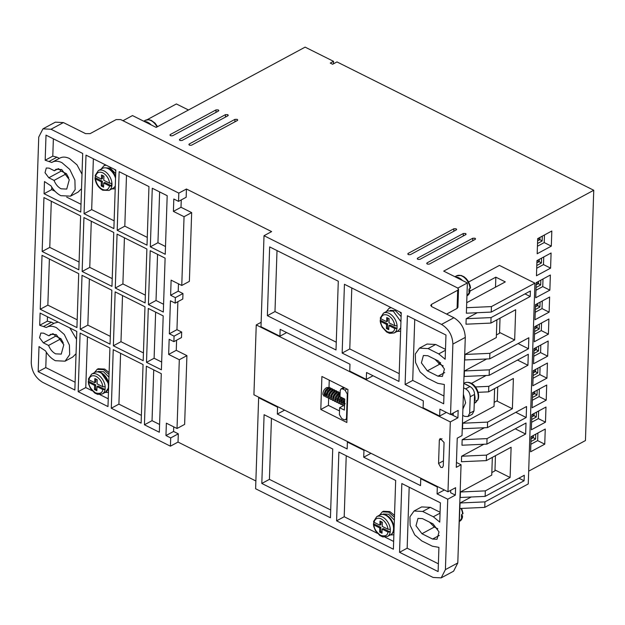 <?xml version="1.0" encoding="UTF-8"?>
<svg xmlns="http://www.w3.org/2000/svg" width="625" height="625" viewBox="0 0 625 625"><rect width="100%" height="100%" fill="white"/><g stroke="black" fill="none" stroke-linecap="round" stroke-linejoin="round"><path stroke-width="0.94" d="M386.516 515.406A10.453 6.688 61.7 0 1 393.188 531.367M115.555 178.281A11.25 7.203 -118.3 0 0 108.141 168.656A11.25 7.203 -118.3 0 0 102.484 168.375L98.352 170.602A11.25 7.203 61.7 0 1 104.008 170.883A11.25 7.203 61.7 0 1 111.531 180.898A11.25 7.203 61.7 0 1 109.023 190.414L113.156 188.188A11.25 7.203 -118.3 0 0 115.305 185.891M101.367 372.891A10.453 6.688 61.7 0 1 108.719 384.32M108.633 386.938A10.453 6.688 61.7 0 1 108.039 388.844M373.938 521.102L374.047 522.281L379.859 525.188L380 521.062L382.367 522.25L382.227 526.375L388.047 529.281L390.328 529.297L390.242 532.047L387.953 532.031L382.141 529.125L382 533.25L379.633 532.07L379.773 527.945L373.953 525.031L373.844 523.852L380.859 527.359L380.719 531.484L379.633 532.07M380.688 317.555L380.797 318.742L386.617 321.648L386.75 317.523L389.117 318.703L388.984 322.828L394.797 325.734L397.086 325.75L396.992 328.5L394.711 328.492L388.891 325.578L388.75 329.703L386.383 328.523L386.523 324.398L380.703 321.492L380.594 320.305L387.609 323.812L387.477 327.938L386.383 328.523M95.539 175.039L95.648 176.219L101.422 179.109L101.555 174.984L103.922 176.164L103.789 180.289L109.648 183.219L111.602 183.367L111.508 186.117L109.555 185.969L103.695 183.039L103.562 187.164L101.195 185.984L101.328 181.859L95.555 178.969L95.445 177.789L102.414 181.273L102.281 185.398L101.195 185.984M88.781 378.578L88.891 379.766L94.711 382.672L94.852 378.547L97.211 379.727L97.078 383.859L102.898 386.766L105.18 386.773L105.086 389.523L102.805 389.516L96.984 386.609L96.852 390.734L94.484 389.547L94.617 385.422L88.805 382.516L88.695 381.328L95.711 384.836L95.57 388.961L94.484 389.547M58.617 168.695L61.203 171.094L48.812 177.773L45.031 172.695L46.297 168.008L49.133 168.148L54.383 170.773L56.055 169.266L61.711 169.547L69.273 179.703L66.734 189.078L61.078 188.797C57.953 187.109 55.617 184.312 54.062 180.398L66.453 173.719L68.727 177.93M54.383 170.773L58.234 168.695M53.141 333.727L55.734 336.133L43.336 342.812L39.555 337.727L40.828 333.039L43.656 333.18L48.906 335.805L50.578 334.297L56.242 334.578L63.797 344.742L61.258 354.109L55.602 353.836C52.477 352.141 50.141 349.344 48.586 345.438L60.977 338.758L63.25 342.969M48.906 335.805L52.766 333.727M50.984 185.852C53.672 190.391 56.961 193.664 60.844 195.672L70.547 196.156L75.148 189.641L74.898 180.094L69.758 169.414L61.945 162.664C58.055 160.797 54.656 160.727 51.758 162.469L45.18 160.234L46.016 135.133L82.695 153.469L80.75 212.055L44.07 193.719L44.477 181.547L50.984 185.852M70.547 196.156L78.156 192.055L81.531 188.68M82.008 174.219L76.992 164.836L69.555 158.562C65.664 156.688 62.266 156.625 59.367 158.367M45.508 350.883C48.203 355.422 51.484 358.695 55.375 360.711L65.07 361.188L69.672 354.68L69.422 345.125L64.281 334.453L56.469 327.703C52.578 325.828 49.188 325.766 46.281 327.508L39.703 325.273L40.109 313.094L76.789 331.43L74.852 390.016L38.164 371.688L39 346.578L45.508 350.883M65.07 361.188L72.68 357.086L76.055 353.719M76.531 339.25L69.852 327.961M227.859 115.805L182.195 140.414C180 140.773 179.211 140.383 179.828 139.234L225.492 114.625L227.766 114.633L227.859 115.805L228.281 115.266M237.328 120.539L191.664 145.148C189.469 145.508 188.68 145.117 189.297 143.961L234.961 119.359L237.234 119.359L237.328 120.539L237.75 120M475.172 239.414L429.5 264.023C427.312 264.383 426.523 263.984 427.133 262.836L472.805 238.227L475.07 238.234L475.172 239.414L475.594 238.875M465.703 234.68L420.039 259.289C417.844 259.648 417.055 259.258 417.672 258.109L463.336 233.5L465.609 233.5L465.703 234.68L466.125 234.141M456.234 229.945L410.57 254.555C408.375 254.922 407.586 254.523 408.203 253.375L453.867 228.766L456.141 228.773L456.234 229.945L456.664 229.414M218.398 111.078L172.727 135.688C170.539 136.047 169.75 135.648 170.359 134.5L216.031 109.891L218.297 109.898L218.398 111.078L218.82 110.539M440.828 467.43L438.555 463.492L439.328 440.117L440.172 438.469L444.062 442.477L443.281 465.859L442.445 467.508L440.828 467.43M329.016 391.273L328.867 390.727M345.234 403.688L344.555 404.219M379.547 515.156L382.289 511.852L388.758 512.172L394.453 517.328M382.289 511.852L383.383 511.266L389.844 511.586L394.516 515.406M386.297 311.617L389.047 308.305L391.234 307.672M389.047 308.305L390.758 307.438M101.148 169.094L103.891 165.789L106.086 165.156M103.891 165.789L105.609 164.914M94.398 372.641L97.141 369.336L103.609 369.656L109.047 374.461M97.141 369.336L98.227 368.75L104.695 369.07L109.109 372.594M383.391 514L388.688 514.234L394.359 520.141M401.109 316.594L395.445 310.688L390.375 310.336M115.711 173.625L110.289 168.172L105.227 167.82M98.242 371.484L103.539 371.719L108.961 377.164M373.82 522.141L373.422 524.438L373.836 526.734L375.492 530.719L379.828 535.516L382.859 536.93L387.43 536.477L390.617 534.758A11.25 7.203 61.7 0 0 393.117 525.242A11.25 7.203 61.7 0 0 385.594 515.227A11.25 7.203 61.7 0 0 379.938 514.945L376.75 516.664A11.25 7.203 61.7 0 1 382.406 516.945A11.25 7.203 61.7 0 1 390.328 529.297M400.938 321.727L393.289 311.172L387.633 310.898L383.5 313.125A11.25 7.203 61.7 0 1 389.156 313.398A11.25 7.203 61.7 0 1 397.086 325.75M380.57 318.602L380.18 320.898L380.586 323.188L382.242 327.172L386.578 331.969L389.609 333.383L394.18 332.938L398.312 330.711L400.742 327.742M95.422 176.086L95.023 178.375C95.789 183.719 98.352 187.656 102.695 190.203L109.023 190.414M88.664 379.625L88.273 381.922L88.68 384.219L90.336 388.195L94.672 392.992L97.711 394.414L102.273 393.961L105.461 392.242A11.25 7.203 61.7 0 0 107.969 382.719A11.25 7.203 61.7 0 0 100.445 372.711A11.25 7.203 61.7 0 0 94.789 372.43L91.602 374.148A11.25 7.203 61.7 0 1 97.258 374.43A11.25 7.203 61.7 0 1 105.18 386.773M457.078 308.414L457.922 307.336L458.523 289.18L457.68 290.258L457.078 308.414L446.578 314.07M429.602 522.188L434.328 527.047L437.812 528.789M435.008 359.312L439.734 364.18L443.211 365.914M431.508 306.523L431.586 304.32L430.734 305.398L431.773 306.672L453.906 317.734C461.023 322.18 464.812 328.734 465.281 337.398L462.023 435.594L457.242 438.172L456.273 467.328L461.055 464.75L457.797 562.945L453.594 571.188L441.195 577.867L433.117 577.469L255.617 488.758L258.641 397.711L259.18 397.422M456.438 462.445L461.055 464.75M451.102 414.195L453.188 415.242M471.188 497L460.07 502.992L458.781 533.406M492.336 457.375L491.75 475.117L460.43 491.992L460.25 497.492L485.133 496.375L524.273 475.281L524.094 480.781L484.945 501.875L484.766 507.375L459.883 508.492M483.859 444.25L461.617 456.234L461.438 461.734L486.32 460.617L511.109 447.258L510.102 477.516L485.313 490.875L485.133 496.375M484.406 427.742L462.164 439.727L461.984 445.227L486.867 444.109L526.008 423.023L525.641 434.023L486.5 455.117L486.32 460.617M494.617 388.609L494.031 406.352L462.711 423.227L462.531 428.727L487.414 427.609L526.555 406.516L526.188 417.516L487.047 438.609L486.867 444.109M486.141 375.484L471.453 383.398M486.688 358.977L464.445 370.961L464.266 376.469L489.148 375.352L528.289 354.258L527.922 365.258L488.781 386.352L488.602 391.852L478.117 392.32M496.898 319.844L496.312 337.586L464.992 354.461L464.812 359.961L489.695 358.844L528.836 337.75L528.469 348.758L489.328 369.844L489.148 375.352M477.305 312.711L466.18 318.703L466 324.203L490.883 323.086L515.672 309.727L514.664 339.984L499.547 332.43M457.812 288.094L467.367 282.945L466.367 313.203L491.242 312.086L530.391 290.992L530.203 296.492L491.062 317.586L490.883 323.086M447.102 314.336L447.125 313.773M438.648 363.523L440.562 362.492M122.969 120.711L132.492 115.578L156.164 127.406L305.125 47.133L333.523 61.328L333.438 63.828M173.727 426.852L173.57 431.453L178.305 433.82L178.031 442.07L170.422 446.172L42.625 382.305C35.469 377.891 31.672 371.336 31.25 362.633L38.734 137.086L42.938 128.852L55.336 122.172L63.414 122.57L85.547 133.625L90.086 133.641L116.18 119.578L120.719 119.586L457.484 287.898L458.523 289.18M61.203 171.094L66.453 173.719M55.734 336.133L60.977 338.75M431.586 304.32L457.68 290.258M434.328 527.047L421.938 533.727L415.992 525.75L417.992 518.383L422.438 518.602L433.086 523.922L439.023 531.906L437.031 539.273L432.586 539.055L439.289 535.438M421.938 533.727L432.586 539.055M439.734 364.18L427.336 370.859L421.398 362.875L423.391 355.508L427.836 355.727L438.492 361.055L444.43 369.031L442.43 376.398L437.984 376.18L444.695 372.562M427.336 370.859L437.984 376.18M457.797 562.945L445.406 569.625L447.742 499.211L455.352 495.109L455.594 487.688L447.984 491.789L450.305 421.922L457.914 417.82L458.164 410.391L450.547 414.492L452.883 344.078L465.281 337.398M453.906 317.734L441.508 324.414C448.672 328.82 452.461 335.375 452.883 344.078M441.508 324.414L264.016 235.703L271.625 231.602L186.43 189.016L178.82 193.117L51.023 129.25L63.414 122.57M178.031 442.07L255.875 480.977M445.406 569.625L441.195 577.867M450.695 490.328L450.617 492.742L455.352 495.109M447.742 499.211L437.086 493.891L437.32 487.016L420.75 478.734L420.523 485.609L363.727 457.219L370.992 453.305M437.086 493.891L444.359 489.977M453.258 413.031L453.18 415.453L457.914 417.82M450.547 414.492L439.898 409.172L439.672 416.047L423.102 407.766L423.336 400.891L366.539 372.508L366.305 379.383L373.039 375.758M528.68 471.156L585.445 440.562L593.75 190.258L443.703 271.117L467.367 282.945M460.07 502.992L484.945 501.875M518.891 478.18L524.094 480.781M460.43 491.992L485.313 490.875M494.984 469.961L510.102 477.516M461.617 456.234L486.5 455.117M515.242 428.82L525.641 434.023M462.164 439.727L487.047 438.609M515.789 412.32L526.188 417.516M462.711 423.227L487.594 422.109L487.414 427.609M496.766 400.945L512.383 408.75L487.594 422.109M512.383 408.75L513.391 378.492L488.602 391.852M475.406 386.953L488.781 386.352M517.523 360.055L527.922 365.258M464.445 370.961L489.328 369.844M518.07 343.555L528.469 348.758M464.992 354.461L489.875 353.344L489.695 358.844M489.875 353.344L514.664 339.984M466.18 318.703L491.062 317.586M525 293.891L530.203 296.492M466.547 307.703L491.43 306.586L491.242 312.086M333.523 61.328L330.258 63.086L332.625 64.266L336.977 61.922L593.75 190.258M179.406 139.773L179.828 139.234L179.789 140.336M188.867 144.5L189.297 143.961L189.258 145.07M426.711 263.375L427.133 262.836L427.102 263.938M417.25 258.641L417.672 258.109L417.633 259.211M407.781 253.914L408.203 253.375L408.164 254.477M169.938 135.039L170.359 134.5L170.328 135.602M462.695 415.367L464.742 416.391L467.969 416.547L469.656 413.25L470.203 396.75L474.555 394.406C474.383 390.922 472.867 388.305 470 386.539L465.648 388.883L463.609 387.859M463.75 383.414L470 386.539M42.938 128.852L51.023 129.25M48.812 177.773L54.062 180.398M43.336 342.812L48.586 345.438M399.547 552.297L401.828 483.539L440.398 502.812L439.758 522.117L433.32 516.773L422.672 511.453L414.023 511.023L409.922 516.828L410.141 525.344L414.727 534.867L421.695 540.883L432.344 546.203L438.922 547.367L438.117 571.578L399.547 552.297L407.156 548.195L438.375 563.805M330.438 517.766L261.812 483.461L264.094 414.695L332.719 449L330.438 517.766M363.727 457.219L363.953 450.344L347.391 442.062L347.156 448.945L277.344 414.047L277.57 407.172L258.641 397.711M395.672 480.461L393.391 549.227L336.594 520.836L338.875 452.07L395.672 480.461M338.289 281.211L336.008 349.977L267.375 315.672L269.656 246.906L338.289 281.211M344.438 284.289L401.242 312.672L398.961 381.438L342.156 353.055L344.438 284.289M264.016 235.703L260.992 326.742L279.93 336.211L280.156 329.328L349.969 364.227L349.742 371.102L366.305 379.383M438.727 353.898L428.078 348.578L419.43 348.148L415.328 353.953L415.547 362.469L420.133 371.992L427.102 378.008L437.75 383.328L444.328 384.492L443.687 403.797L405.109 384.516L407.391 315.75L445.969 335.031L445.164 359.242L438.727 353.898L445.461 350.273M450.891 414.313L453.18 415.453M450.305 421.922L256.242 324.93L261.141 322.289M320.805 409.484L321.898 376.477L347.93 389.492L346.836 422.492L320.805 409.484L328.414 405.383L328.648 398.367M256.242 324.93L253.922 394.797L447.984 491.789M113.883 228.617L84.062 213.711L86.008 155.125L115.828 170.023L113.883 228.617M111.969 286.375L82.148 271.477L83.938 217.562L113.758 232.461L111.969 286.375M110.055 344.141L80.234 329.234L82.023 275.32L111.844 290.227L110.055 344.141M78.711 273.664L76.922 327.578L40.242 309.242L42.023 255.336L78.711 273.664M78.836 269.82L42.156 251.484L43.945 197.57L80.625 215.906L78.836 269.82M143.188 360.695L113.367 345.797L115.156 291.883L144.977 306.789L143.188 360.695M163.195 315.891L161.406 369.805L146.5 362.352L148.289 308.445L163.195 315.891M170.422 446.172L170.695 437.922L165.961 435.555L166.375 423.18L177.023 428.5L179.305 359.734L168.656 354.414L169.156 339.289L173.891 341.648L174.07 336.148L169.336 333.781L170.438 300.773L175.164 303.141L175.352 297.641L170.617 295.273L171.117 280.148L181.766 285.469L184.047 216.703L173.398 211.383L173.812 199.008L178.547 201.375L178.82 193.117M167.188 195.695L165.242 254.281L150.328 246.828L152.273 188.242L167.188 195.695M165.109 258.133L163.32 312.047L148.414 304.594L150.203 250.68L165.109 258.133M161.281 373.656L159.336 432.242L144.43 424.789L146.367 366.203L161.281 373.656M143.055 364.547L141.117 423.133L111.297 408.234L113.242 349.648L143.055 364.547M146.891 249.023L145.102 302.938L115.281 288.031L117.07 234.117L146.891 249.023M148.961 186.586L147.016 245.172L117.195 230.273L119.141 171.68L148.961 186.586M59.852 158.086L51.758 162.469M58.211 322.141L54.383 323.125L46.281 327.508M109.922 347.992L107.984 406.578L78.164 391.672L80.109 333.086L109.922 347.992M178.547 201.375L186.156 197.273L186.43 189.016M181.258 199.906L181.008 207.281L191.664 212.602L189.383 281.367L181.766 285.469M178.469 283.82L178.227 291.172L182.961 293.539L182.781 299.039L175.164 303.141M177.883 301.68L176.953 329.68L181.68 332.047L181.5 337.547L173.891 341.648M176.602 340.188L176.266 350.312L186.914 355.633L184.633 424.398L177.023 428.5M170.695 437.922L178.305 433.82M363.953 450.344L364.492 450.055M420.75 478.734L421.289 478.445M437.32 487.016L437.859 486.727M439.672 416.047L446.398 412.422M491.43 306.586L534.922 283.148L499.422 265.406L468.664 281.984M551.086 253.008L536.953 260.625L536.453 275.758L550.586 268.141L551.086 253.008M549.633 297.023L535.492 304.641L534.992 319.766L549.125 312.148L549.633 297.023M548.172 341.031L534.031 348.648L533.531 363.773L547.664 356.156L548.172 341.031M546.711 385.039L532.578 392.656L532.07 407.781L546.211 400.172L546.711 385.039M545.25 429.047L531.117 436.664L530.609 451.797L544.75 444.18L545.25 429.047M545.977 407.047L531.844 414.664L531.344 429.789L545.477 422.172L545.977 407.047M547.438 363.039L533.305 370.648L532.805 385.781L546.938 378.164L547.438 363.039M548.898 319.023L534.766 326.641L534.266 341.773L548.398 334.156L548.898 319.023M550.359 275.016L536.227 282.633L535.727 297.758L549.859 290.148L550.359 275.016M551.82 231.008L537.688 238.625L537.18 253.75L551.32 246.133L551.82 231.008M484.766 507.375L528.258 483.938L534.922 283.148M491.836 472.547L494.961 470.867L495.461 455.688M494.164 402.352L497.289 400.664L497.742 386.922M496.398 334.961L499.523 333.273L500.023 318.164M466.711 302.695L505.305 281.898L495.836 277.164L470.414 290.867M495.836 277.164L495.508 287.18M467.969 416.547L472.32 414.203L474 410.906L474.555 394.406M465.648 388.883C468.516 390.648 470.031 393.266 470.203 396.75M462.906 409.023L465.617 402.844L463.398 394.203M188.477 109.992L176.383 103.953L147.109 119.727M409.18 487.211L407.156 548.195M440.086 512.25L430.281 507.352L421.633 506.922L414.023 511.023M261.812 483.461L269.422 479.359L271.445 418.367M269.422 479.359L330.695 509.984M278.109 406.883L277.57 407.172M284.609 410.133L277.344 414.047M347.922 441.773L347.391 442.062M336.594 520.836L344.203 516.734L377.344 533.297M385.047 537.148L393.648 541.445M346.227 455.75L344.203 516.734M267.375 315.672L274.984 311.57L336.266 342.203M277.008 250.586L274.984 311.57M342.156 353.055L349.773 348.953L351.797 287.961M349.773 348.953L399.219 373.664M279.93 336.211L286.656 332.578M445.492 349.375L435.687 344.477L427.039 344.047L419.43 348.148M405.109 384.516L412.719 380.414L414.742 319.422M412.719 380.414L443.945 396.016M328.688 397.008L328.711 396.273M328.766 394.633L328.789 394.07M328.898 390.742L328.922 390.078M329.016 387.188L329.25 380.156M339.516 410.938L328.414 405.383M93.359 158.797L91.68 209.609L84.062 213.711M91.68 209.609L114.141 220.836M91.289 221.234L89.758 267.375L82.148 271.477M89.758 267.375L112.227 278.602M89.375 279L87.844 325.133L80.234 329.234M87.844 325.133L110.312 336.359M40.242 309.242L47.852 305.141L77.18 319.805M49.383 259.008L47.852 305.141M51.297 201.25L49.766 247.383L42.156 251.484M49.766 247.383L79.094 262.039M122.508 295.555L120.977 341.695L113.367 345.797M120.977 341.695L143.445 352.922M146.5 362.352L154.109 358.25L161.664 362.031M155.641 312.117L154.109 358.25M181.008 207.281L173.398 211.383M191.664 212.602L184.047 216.703M178.227 291.172L170.617 295.273M182.961 293.539L175.352 297.641M176.953 329.68L169.336 333.781M174.07 336.148L181.68 332.047M168.656 354.414L176.266 350.312M179.305 359.734L186.914 355.633M165.961 435.555L173.57 431.453M150.328 246.828L157.945 242.727L165.5 246.508M159.625 191.914L157.945 242.727M148.414 304.594L156.023 300.492L163.586 304.266M157.555 254.352L156.023 300.492M144.43 424.789L152.039 420.688L159.594 424.469M153.727 369.883L152.039 420.688M111.297 408.234L118.906 404.133L141.375 415.359M120.594 353.32L118.906 404.133M115.281 288.031L122.891 283.93L145.359 295.156M124.422 237.797L122.891 283.93M117.195 230.273L124.812 226.172L147.273 237.398M126.492 175.359L124.812 226.172M49.359 161.273L56.969 157.172L52.789 156.133L45.18 160.234M51.766 187.125L51.68 189.617L44.07 193.719M51.68 189.617L55.078 191.312M66.719 197.133L81.008 204.281M53.367 138.805L52.789 156.133M43.883 326.305L51.492 322.203L47.32 321.172L39.703 325.273M46.289 352.156L45.781 367.586L38.164 371.688M45.781 367.586L75.109 382.242M47.461 316.773L47.32 321.172M78.164 391.672L85.773 387.57L92.195 390.781M99.898 394.633L108.242 398.797M87.461 336.758L85.773 387.57M543.742 256.969L543.484 264.594L550.586 268.141M543.484 264.594L536.703 268.25M542.281 300.984L542.031 308.602L549.125 312.148M542.031 308.602L535.242 312.258M540.82 344.992L540.57 352.609L547.664 356.156M540.57 352.609L533.781 356.266M539.359 389L539.109 396.617L546.211 400.172M539.109 396.617L532.32 400.273M537.898 433.008L537.648 440.633L544.75 444.18M537.648 440.633L530.859 444.289M538.633 411.008L538.375 418.625L545.477 422.172M538.375 418.625L531.594 422.281M540.094 366.992L539.836 374.617L546.938 378.164M539.836 374.617L533.055 378.273M541.547 322.984L541.297 330.609L548.398 334.156M541.297 330.609L534.516 334.266M543.008 278.977L542.758 286.594L549.859 290.148M542.758 286.594L535.969 290.25M544.469 234.969L544.219 242.586L551.32 246.133M544.219 242.586L537.43 246.242M56.969 157.172L59.352 158.359M51.492 322.203L53.875 323.391M393.875 534.781L390.227 534.969M399.711 311.906L401.203 313.789M400.625 331.234L396.977 331.43M347.039 389.047L345.023 390.133L342.656 388.953L341.039 388.867L340.195 390.516L339.992 396.703L344.727 399.07L344.359 410.07L339.625 407.711L343.273 405.742M339.625 407.711L339.398 414.586L341.672 418.516L344.039 419.703L345.656 419.781L346.945 419.086M346.984 417.867L346.5 418.133L347.297 394.062L347.789 393.805M114.562 169.391L115.797 170.914M115.203 188.812L111.828 188.906M108.453 392.359L105.07 392.453M541.562 258.141L541.406 263.016L539.18 261.633L536.883 262.867M540.109 302.156L539.945 307.023L537.719 305.641L535.422 306.883M538.648 346.164L538.484 351.031L536.258 349.648L533.961 350.891M537.188 390.172L537.023 395.039L534.797 393.656L532.5 394.898M535.727 434.18L535.562 439.047L533.336 437.672L531.039 438.906M536.453 412.18L536.297 417.047L534.07 415.664L531.773 416.906M537.914 368.164L537.758 373.039L535.531 371.656L533.227 372.891M539.375 324.156L539.211 329.023L536.992 327.648L534.688 328.883M538.523 281.391L538.453 283.633L540.672 285.016L536.062 287.5M539.984 237.383L539.906 239.625L542.133 241.008L537.523 243.492M393.961 531.969L393.289 532.406M400.289 328.727L400.719 328.43M346.5 418.133L345.656 419.781M345.023 390.133L347.297 394.062M108.547 389.648L108.133 389.891M537.062 260.57L539.18 261.633L539.25 259.391M535.602 304.578L537.719 305.641L537.797 303.398M534.141 348.594L536.258 349.648L536.336 347.406M532.68 392.602L534.797 393.656L534.875 391.414M531.219 436.609L533.336 437.672L533.414 435.43M531.953 414.602L534.07 415.664L534.141 413.422M533.406 370.594L535.531 371.656L535.602 369.414M534.867 326.586L536.992 327.648L537.062 325.406M536.148 284.875L538.453 283.633L536.328 282.578M537.609 240.867L539.906 239.625L537.789 238.57M461.578 515.188L462.43 515.609L462.539 516.797L461.445 517.383L461.539 514.633L463.047 513.461L461.633 508.414M469.055 289.641L469.906 290.062L470.016 291.25L468.93 291.836L469.023 289.086L470.531 287.906L470.117 285.617L468.461 281.633L466.305 278.719L464.125 276.836L461.094 275.422L456.531 275.867L454.93 276.727M459.719 521.234L462.539 516.797A11.25 7.203 -118.3 0 1 459.719 521.234L459.461 521.375M467.203 295.68L470.016 291.25A11.25 7.203 -118.3 0 1 467.203 295.68L466.937 295.828M476.211 400.336L476.117 402.156L475.031 402.742L477.812 400.039C481.211 393.016 473.633 379.398 464.617 382.914L463.758 383.375M475.297 402.727L476.117 402.156A11.25 7.203 -118.3 0 1 475.297 402.727L474.258 403.281M379.773 527.945L380.859 527.359M380.719 531.484L382.039 532.141M387.43 536.477A11.25 7.203 61.7 0 0 390.242 532.047L383.227 528.539L382.141 529.125M381.047 521.594L380.953 524.602L379.859 525.188M386.523 324.398L387.609 323.812M387.477 327.938L388.789 328.594M394.18 332.938A11.25 7.203 61.7 0 0 396.992 328.5L389.977 324.992L388.891 325.578M387.805 318.047L387.703 321.062L386.617 321.648M101.328 181.859L102.414 181.273M102.281 185.398L103.594 186.055M111.547 185.836L104.781 182.453L103.695 183.039M102.609 175.508L102.508 178.523L101.422 179.109M94.617 385.422L95.711 384.836M95.57 388.961L96.883 389.617M102.273 393.961A11.25 7.203 61.7 0 0 105.086 389.523L98.07 386.023L96.984 386.609M95.898 379.07L95.797 382.086L94.711 382.672M462.422 280.477A11.25 7.203 -118.3 0 0 458.992 277.867A11.25 7.203 -118.3 0 0 455.508 277.016M151.219 124.93A11.25 7.203 -118.3 0 0 147.789 122.328A11.25 7.203 -118.3 0 0 144.305 121.477M474.297 402.047A11.25 7.203 -118.3 0 0 474.539 394.68M468.625 385.852A11.25 7.203 -118.3 0 0 467.086 384.914A11.25 7.203 -118.3 0 0 465.531 384.305M106.734 168.094A10.453 6.688 61.7 0 1 109.055 168.836A10.453 6.688 61.7 0 1 115.609 176.734M374.047 522.281C375.102 518.5 377.516 517.375 381.273 518.906C385.016 521.125 387.273 524.586 388.047 529.281M380.797 318.742C381.852 314.961 384.266 313.828 388.023 315.359C391.766 317.578 394.023 321.039 394.797 325.734M109.555 185.969C108.5 189.75 106.086 190.875 102.328 189.344C98.586 187.133 96.328 183.672 95.555 178.969M95.648 176.219C96.703 172.438 99.109 171.312 102.875 172.844C106.617 175.062 108.875 178.523 109.648 183.219M88.891 379.766C89.953 375.984 92.359 374.859 96.125 376.391C99.859 378.609 102.117 382.062 102.898 386.766M225.492 114.625L225.414 117.125M234.961 119.359L234.875 121.859M472.805 238.227L472.719 240.734M463.336 233.5L463.25 236M453.867 228.766L453.789 231.266M216.031 109.891L215.945 112.398M443.453 460.852L438.555 463.492M470.109 288.5A11.25 7.203 -118.3 0 0 462.188 276.148A11.25 7.203 -118.3 0 0 456.531 275.867M157.055 126.922A11.25 7.203 -118.3 0 0 150.977 120.609A11.25 7.203 -118.3 0 0 145.32 120.328L143.727 121.188M477.438 400.43A11.25 7.203 -118.3 0 0 470.273 383.195A11.25 7.203 -118.3 0 0 464.617 382.914M474 410.906L469.656 413.25M422.672 511.453L430.281 507.352M433.32 516.773L440.062 513.141M428.078 348.578L435.687 344.477M442.008 438.672L439.328 440.117M541.406 263.016L536.797 265.5M539.945 307.023L535.336 309.508M538.484 351.031L533.875 353.516M537.023 395.039L532.414 397.523M535.562 439.047L530.953 441.539M536.297 417.047L531.68 419.531M537.758 373.039L533.141 375.523M539.211 329.023L534.602 331.516M540.836 280.148L540.672 285.016M542.297 236.141L542.133 241.008M342.656 388.953L344.672 387.859M462.625 514.047A11.25 7.203 -118.3 0 0 461 508.445M387.953 532.031C387.578 535.461 385.164 536.586 380.727 535.406C376.352 532.18 374.094 528.727 373.953 525.031M394.711 328.492C394.328 331.914 391.922 333.047 387.477 331.867C383.102 328.641 380.852 325.18 380.703 321.492M102.805 389.516C102.43 392.945 100.016 394.07 95.578 392.891C91.203 389.664 88.945 386.203 88.805 382.516M379.938 514.945C382.516 514.016 384.625 514.086 386.273 515.164C393.539 518.398 396.961 531.812 390.617 534.758M94.789 372.43C97.367 371.5 99.477 371.57 101.117 372.648L108.734 383.953M108.602 387.773L105.461 392.242M376.75 516.664L373.523 521.578M383.5 313.125L380.273 318.031M98.352 170.602L95.125 175.516M91.602 374.148L88.367 379.055M344.695 399.805L343.336 403.945L344.125 404.547M343.023 398.219L341.203 402.875L342.211 403.406M340.891 397.156L339.078 401.813L339.867 402.414M340.047 395.109L338.211 396.742L336.945 400.75L337.734 401.352M339.844 393.953L339.703 393.875C339.375 393.484 336.156 392.961 334.812 399.688L335.609 400.289M337.57 392.812C337.25 392.414 334.023 391.898 332.688 398.617L333.477 399.219M335.578 391.828L335.438 391.742C335.117 391.352 331.891 390.836 330.555 397.555L331.352 398.156M333.453 390.766L333.312 390.68C332.984 390.289 329.766 389.773 328.422 396.492L329.219 397.094M331.32 389.695L331.18 389.617C330.859 389.227 327.633 388.703 326.297 395.43L327.086 396.031M330.016 390.312L329.047 388.555C328.727 388.156 325.5 387.641 324.164 394.359L324.523 394.945C324.945 396.023 326.047 394.586 327.836 390.625M327.188 394.938L326.32 395.719M325.211 396.227L323.953 396.094L322.852 394.273C323.008 391.203 324.297 388.969 326.711 387.562L329.625 387.398L330.562 388.188M343.93 398.727L342.023 403.859L342.805 405.469L344.383 405.805M341.828 397.625L339.891 402.789L340.672 404.406L342.25 404.742M343.359 404.234L344.594 403.008M340.008 396.227L338.883 397.672L337.758 401.727L338.547 403.344L340.125 403.672M341.227 403.164L342.102 402.383M340.094 393.695L336.758 396.602L335.633 400.664L336.414 402.281L337.992 402.609M339.094 402.102L339.969 401.32M340.273 392.727L337.359 392.891C334.945 394.289 333.664 396.523 333.5 399.602L334.602 401.414L335.859 401.547M336.969 401.039L337.836 400.258M339.672 396.594L339.836 395.227M339.078 392.445L338.148 391.656L335.234 391.82C332.82 393.227 331.531 395.461 331.375 398.531L332.469 400.352L333.734 400.484M334.836 399.977L335.711 399.195M337.539 395.531L337.711 394.164M336.953 391.383L336.016 390.594L333.102 390.758C330.688 392.164 329.398 394.398 329.242 397.469L330.336 399.289L331.602 399.414M332.703 398.906L333.578 398.125M335.406 394.469L335.578 393.094M334.82 390.312L333.883 389.531L330.969 389.695C328.555 391.094 327.273 393.336 327.109 396.406L328.211 398.219L329.477 398.352M330.578 397.844L331.445 397.062M333.281 393.398L333.445 392.031M332.688 389.25L331.758 388.469L328.844 388.633C326.43 390.031 325.141 392.266 324.984 395.344L326.078 397.156L327.344 397.289M328.445 396.781L329.32 396M331.148 392.336L331.32 390.969M382.898 514.266L383.438 513.977M97.75 371.75L98.289 371.453M343.391 402.461L344.695 399.961M341.266 401.391L342.625 398.672M339.133 400.328L340.492 397.602M337.008 399.266L338.367 396.539M338.531 394.57L338.383 393.852M334.875 398.203L336.234 395.477M336.406 393.508L336.25 392.781M332.742 397.133L334.109 394.414M334.273 392.445L334.117 391.719M330.617 396.07L331.977 393.344M332.148 391.375L331.992 390.656M328.484 395.008L329.844 392.281M344.156 403.898L344.492 406.016M341.039 388.867L343.758 387.406M392.812 532.664L393.352 532.375M107.664 390.148L108.203 389.852M145.32 120.328L148.742 119.672L151.242 120.352L155.07 123.148L157.562 126.648"/></g></svg>
